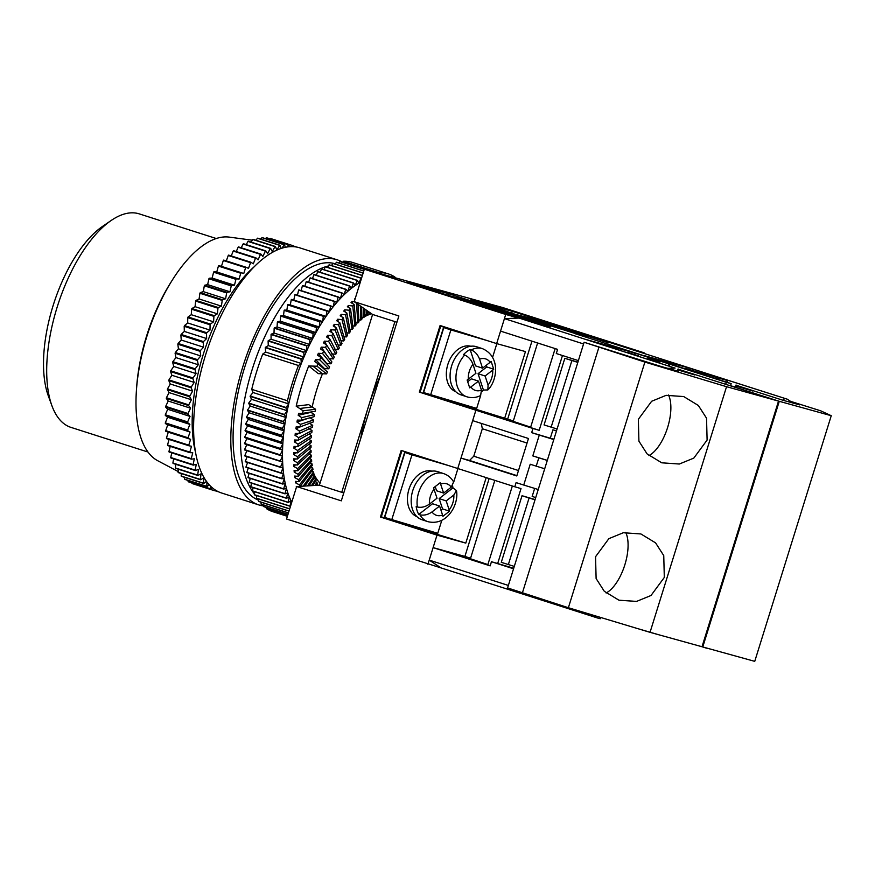 <?xml version="1.0" encoding="UTF-8"?>
<svg xmlns="http://www.w3.org/2000/svg" width="875" height="875" viewBox="0 0 875 875"><rect width="100%" height="100%" fill="white"/><g stroke="black" fill="none" stroke-linecap="round" stroke-linejoin="round"><path stroke-width="1.31" d="M725.67 384.377L726.316 382.298L731.183 383.644L730.527 385.744L731.183 383.644L574.908 333.627L731.183 383.644L644.514 355.698L692.748 369.064L787.27 399.186L793.166 403.08M588.055 336.798L528.467 318.205L587.945 337.148M608.617 342.497L549.03 323.903L608.508 342.847M505.969 311.806L552.847 324.319L787.27 399.186M506.1 311.369L580.519 335.191L494.889 308.262L448.142 295.323L675.084 368.102L586.545 339.642L634.791 353.008L726.316 382.298M783.628 400.444L784.273 398.355M735.394 387.067L736.039 384.989M658.284 634.627L636.672 628.316M706.519 647.992L710.052 648.977M678.005 369.152L778.52 401.1L702.013 646.745L706.475 648.167M692.355 370.333L692.748 369.064M717.084 377.65L706.234 374.172L726.436 380.242L717.084 377.65L718.2 379.28M706.038 374.795L706.234 374.172M727.902 382.386L726.436 380.242M696.522 371.952L685.672 368.473L705.863 374.544L696.861 372.455M706.562 375.561L705.863 374.544M735.405 387.045L730.898 385.853M735.973 385.219L782.884 400.236L799.706 404.895L792.334 402.533M778.52 401.1L726.545 386.695L650.038 632.341L754.742 661.358L831.25 415.712L779.275 401.308L702.767 646.953M730.898 385.831L779.275 401.308M790.497 401.319L820.641 410.791L831.25 415.712M735.875 385.514L752.522 390.972L735.744 385.941M595.547 556.719L608.858 538.661L623.339 532.733L640.905 533.958L655.583 542.872L663.753 555.614L664.311 577.445L651.011 595.492L636.519 601.42L618.953 600.206L604.286 591.281L596.116 578.55L595.547 556.719M606.112 592.987A34.891 15.509 107.7 0 0 624.848 564.812A34.891 15.509 107.7 0 0 625.702 532.405M638.345 419.322L651.645 401.264L666.137 395.336L683.703 396.561L698.37 405.486L706.541 418.217L707.109 440.048L693.809 458.106L679.317 464.023L661.752 462.809L647.073 453.884L638.914 441.153L638.345 419.322M648.9 455.591A34.891 15.509 107.7 0 0 667.636 427.416A34.891 15.509 107.7 0 0 668.489 395.008M678.081 368.933L677.425 371.011L678.18 371.219L661.347 366.559L584.095 342.267L507.587 587.923L568.378 607.731L650.038 632.341M584.095 342.267L644.886 362.086L726.545 386.695M644.886 362.086L568.378 607.731M598.981 347.036L522.462 592.681M677.917 369.447L694.564 374.905L677.775 369.884M535.73 497.569L532.164 496.42L534.658 488.403M547.291 460.425L538.814 457.833L536.222 466.156L530.217 464.231L523.731 485.045L516.097 482.606L514.795 486.773L521.019 488.6L497.678 563.544L491.455 561.717L513.548 568.783M513.712 568.258L497.678 563.544M514.281 566.398L501.277 562.33L522.025 495.709L535.106 499.559M577.894 362.163L564.823 358.312L544.064 424.933L557.08 429.002M577.828 362.392L564.823 358.312M571.867 360.631L551.119 427.252M578.386 360.609L556.292 353.533L557.594 349.377L500.544 331.111L504.438 318.62L518.82 318.084M504.438 318.62L583.57 343.952M667.898 368.364L675.084 368.102M550.659 326.43L491.072 307.847L550.55 326.78M481.72 305.255L536.977 323.072L481.72 305.255M508.353 585.43L429.22 560.109L441.011 567.897L597.275 617.914L593.206 615.212M597.275 617.914L600.272 618.734L600.666 617.466M638.553 355.884L627.703 352.417L638.903 356.387M648.605 359.494L647.905 358.477M429.22 560.109L433.114 547.619L490.164 565.873L491.455 561.717M489.147 478.559L464.898 556.423L433.114 547.619M514.795 486.773L457.745 468.508L460.994 458.106L469.536 460.469L473.769 456.214L482.322 428.739L481.283 423.391M460.994 458.106L516.797 475.967L528.467 438.495L472.664 420.634L475.902 410.222L532.952 428.477L531.661 432.644L539.284 435.083L532.809 455.908L547.312 460.359M513.363 420.842L475.902 410.222L419.344 392.12L440.092 325.511L496.65 343.602L505.728 314.464L522.178 319.025L406.842 282.111L448.35 293.606L485.559 305.517L507.992 311.73L470.783 299.83L512.291 311.325L643.923 353.314M507.686 419.027L531.945 341.163M470.564 558.239L464.898 556.423M494.823 480.375L470.411 558.753L487.867 564.572M512.345 485.986L487.747 564.944L490.208 565.731M659.127 361.583L648.277 358.116L659.127 361.583L660.242 363.223M669.944 366.33L668.467 364.175M648.08 358.739L648.277 358.116M634.397 354.266L634.791 353.008M556.5 430.861L552.913 429.811L556.478 430.948M562.472 355.513L539.175 430.314L532.952 428.477M553.886 439.272L531.661 432.644M550.32 438.134L552.913 429.811M539.175 430.314L530.545 427.547L555.144 348.589M538.814 457.833L532.809 455.908M516.906 475.628L469.536 460.469M518.492 470.531L473.769 456.214M527.056 443.045L482.322 428.739M530.666 427.175L513.209 421.356L537.611 342.978M553.798 439.545L539.284 435.083M538.234 489.508L523.731 485.045M536.222 466.156L544.698 468.759M508.331 564.648L529.08 498.028L522.025 495.709M529.08 498.028L535.03 499.789M147.973 452.036L70.984 427.394A112.088 49.831 -72.3 0 1 51.931 405.781A112.088 49.831 -72.3 0 1 57.695 305.452A112.088 49.831 -72.3 0 1 111.256 220.434A112.088 49.831 -72.3 0 1 138.48 213.642A112.088 49.831 -72.3 0 1 139.311 213.894L216.3 238.536M470.827 346.248A23.986 16.909 108.2 0 0 447.836 364.47A23.986 16.909 108.2 0 0 455.853 391.781M486.238 365.312L486.763 366.931L478.056 373.691L483.427 390.042A25.298 17.828 -71.8 0 1 481.841 391.628M479.577 359.155L482.541 368.178L490.153 362.272A16.57 11.681 108.2 0 0 479.577 359.155C477.827 354.648 475.059 351.564 471.286 349.902A25.298 17.828 -71.8 0 1 482.541 348.698L476.667 346.763A25.298 17.828 108.2 0 0 461.989 350.164A25.298 17.828 108.2 0 0 450.089 375.112A25.298 17.828 108.2 0 0 460.863 394.822L466.747 396.758A25.298 17.828 -71.8 0 1 455.984 379.345A25.298 17.828 -71.8 0 1 464.68 355.031C468.453 356.683 471.209 359.767 472.97 364.284L475.934 373.308L467.13 380.034L469.7 387.866L478.505 381.139L481.469 390.163L480.605 395.544C476.033 397.797 471.417 398.202 466.747 396.758M464.68 355.031L463.509 354.648A25.298 17.828 -71.8 0 1 466.692 351.706A25.298 17.828 -71.8 0 1 470.116 349.519L475.486 365.859L482.541 368.178M471.286 349.902L470.116 349.519M483.427 390.042L487.856 389.933L488.075 385.033A16.57 11.681 108.2 0 0 492.734 370.092L493.73 369.217L491.159 361.397L490.153 362.272M416.959 516.677A23.986 16.909 -71.8 0 1 408.931 489.377A23.986 16.909 -71.8 0 1 431.922 471.155M419.923 514.817A25.298 17.828 108.2 0 0 427.842 521.664L421.969 519.728A25.298 17.828 -71.8 0 1 412.442 509.217A25.298 17.828 -71.8 0 1 417.08 481.578A25.298 17.828 -71.8 0 1 437.762 471.669L443.636 473.605A25.298 17.828 108.2 0 0 424.32 481.655A25.298 17.828 108.2 0 0 417.353 506.986L416.172 506.603A25.298 17.828 108.2 0 0 417.145 510.759A25.298 17.828 108.2 0 0 418.753 514.434L432.545 503.727L439.6 506.045L442.564 515.069A16.57 11.681 -71.8 0 1 431.977 511.952C427.962 514.741 423.948 515.692 419.923 514.817L418.753 514.434M287.667 515.375L266.328 508.55A130.834 58.166 107.7 0 0 272.88 511.7L287.372 516.337M335.497 263.856A124.294 55.256 107.7 0 0 334.841 263.67A124.294 55.256 107.7 0 0 245.372 365.116A124.294 55.256 107.7 0 0 258.759 500.27M263.648 505.925A128.658 57.203 -72.3 0 1 259.623 505.148A128.658 57.203 -72.3 0 1 258.661 504.864L221.462 492.953A128.658 57.203 -72.3 0 1 205.855 354.058A128.658 57.203 -72.3 0 1 298.933 247.592A128.658 57.203 -72.3 0 1 299.895 247.887L337.094 259.788A128.658 57.203 -72.3 0 1 342.683 262.347M258.661 504.864A128.658 57.203 -72.3 0 1 243.064 365.969A128.658 57.203 -72.3 0 1 336.131 259.503A128.658 57.203 -72.3 0 1 337.094 259.788M171.905 280.733L170.362 283.194A112.088 49.831 107.7 0 0 136.511 389.003L136.325 391.891A117.753 52.347 -72.3 0 1 171.905 280.733A117.753 52.347 -72.3 0 1 229.25 237.114L252.317 240.198M178.183 471.548L157.697 460.709A117.753 52.347 -72.3 0 1 136.325 391.891M469.842 406.405L423.161 392.875L443.658 327.097L461.125 332.238M478.723 337.87L443.822 327.6L423.587 392.547L476.667 408.406L480.681 395.5M440.836 325.741L457.198 330.98M423.161 392.875L504.7 418.195L525.448 351.586L496.65 343.602M422.22 457.144L404.753 452.003L384.267 517.781L430.938 531.3M441.777 520.417L437.762 533.312L384.683 517.453L404.917 452.506L439.819 462.777M401.931 450.647L381.194 517.234L465.795 543.102L486.194 477.619M418.294 455.886L404.753 452.003M420.098 392.328L419.344 392.12M420.23 391.912L440.716 326.134L443.658 327.097M504.7 418.195L475.902 410.222L457.745 468.508L401.198 450.406L380.45 517.027L436.997 535.128L465.795 543.102M381.194 517.234L380.45 517.027M195.377 451.708A119.941 53.32 -72.3 0 1 254.713 266.317M293.169 245.919L296.789 247.078A128.658 57.203 -72.3 0 1 296.855 247.111M291.966 246.652L292.808 245.645A128.658 57.203 -72.3 0 1 293.147 245.733L293.245 246.684M286.989 247.045L288.619 244.88A128.658 57.203 -72.3 0 1 288.98 244.912L289.264 246.761M281.881 248.248L284.255 244.792A128.658 57.203 -72.3 0 1 284.616 244.77L285.206 247.373M206.434 481.414L203.766 483.481A128.658 57.203 -72.3 0 1 203.492 483.197L203.842 477.717L200.67 479.784A128.658 57.203 -72.3 0 1 200.43 479.445L201.009 473.823L197.881 475.475A128.658 57.203 -72.3 0 1 197.662 475.092L198.472 469.361L195.398 470.575A128.658 57.203 -72.3 0 1 195.212 470.148L196.241 464.341L193.244 465.128A128.658 57.203 -72.3 0 1 193.08 464.658L194.338 458.795L191.417 459.156A128.658 57.203 -72.3 0 1 191.286 458.642L192.752 452.758L189.941 452.681A128.658 57.203 -72.3 0 1 189.842 452.123L191.505 446.261L188.825 445.747A128.658 57.203 -72.3 0 1 188.748 445.156L190.608 439.338L188.059 438.397A128.658 57.203 -72.3 0 1 188.016 437.773L190.061 432.031L187.666 430.664A128.658 57.203 -72.3 0 1 187.644 430.008L189.875 424.375L187.633 422.592A128.658 57.203 -72.3 0 1 187.644 421.903L190.028 416.413L187.961 414.214A128.658 57.203 -72.3 0 1 188.005 413.514L190.542 408.188L188.661 405.595A128.658 57.203 -72.3 0 1 188.738 404.873L191.417 399.744L189.722 396.78A128.658 57.203 -72.3 0 1 189.82 396.036L192.62 391.136L191.133 387.8A128.658 57.203 -72.3 0 1 191.264 387.056L194.173 382.408L192.894 378.722A128.658 57.203 -72.3 0 1 193.058 377.967L196.055 373.592L194.994 369.578A128.658 57.203 -72.3 0 1 195.191 368.823L198.253 364.755L197.422 360.434A128.658 57.203 -72.3 0 1 197.641 359.68L200.758 355.939L200.156 351.334A128.658 57.203 -72.3 0 1 200.397 350.591L203.569 347.2L203.197 342.333A128.658 57.203 -72.3 0 1 203.459 341.589L206.642 338.559L206.522 333.473A128.658 57.203 -72.3 0 1 206.806 332.741L209.989 330.094L210.098 324.8A128.658 57.203 -72.3 0 1 210.405 324.089L213.588 321.836L213.927 316.367A128.658 57.203 -72.3 0 1 214.255 315.678L217.394 313.841L217.973 308.219A128.658 57.203 -72.3 0 1 218.312 307.562L221.419 306.13L222.217 300.398A128.658 57.203 -72.3 0 1 222.578 299.775L225.619 298.769L226.647 292.95A128.658 57.203 -72.3 0 1 227.019 292.359L229.972 291.791L231.23 285.917A128.658 57.203 -72.3 0 1 231.612 285.359L234.467 285.217L235.933 279.344A128.658 57.203 -72.3 0 1 236.327 278.819L239.072 279.114L240.745 273.241A128.658 57.203 -72.3 0 1 241.15 272.759L243.764 273.492L245.634 267.673A128.658 57.203 -72.3 0 1 246.039 267.236L248.511 268.395L250.567 262.642A128.658 57.203 -72.3 0 1 250.972 262.259L253.302 263.834L255.522 258.202A128.658 57.203 -72.3 0 1 255.938 257.863L258.092 259.853L260.477 254.352A128.658 57.203 -72.3 0 1 260.892 254.067L262.861 256.462L265.409 251.136A128.658 57.203 -72.3 0 1 265.814 250.895L267.597 253.684L270.266 248.555A128.658 57.203 -72.3 0 1 270.67 248.369L272.256 251.541L275.045 246.63A128.658 57.203 -72.3 0 1 275.439 246.498L276.817 250.02L279.716 245.372A128.658 57.203 -72.3 0 1 280.098 245.295L281.061 248.522M209.136 484.761L207.123 486.555A128.658 57.203 -72.3 0 1 206.839 486.325L206.927 482.081M212.078 487.637L210.755 488.983A128.658 57.203 -72.3 0 1 210.448 488.808L210.372 486.062M215.261 490.011L214.616 490.744A128.658 57.203 -72.3 0 1 214.287 490.623L214.189 489.289M293.147 245.733L270.823 238.591A128.658 57.203 -72.3 0 0 270.484 238.503L270.156 238.897M292.808 245.645L270.484 238.503M288.98 244.912L266.656 237.77A128.658 57.203 -72.3 0 0 266.295 237.738L265.584 238.678M288.619 244.88L266.295 237.738M284.616 244.77L262.292 237.628A128.658 57.203 -72.3 0 0 261.931 237.639L260.892 239.159M284.255 244.792L261.931 237.639M280.098 245.295L257.775 238.153A128.658 57.203 -72.3 0 0 257.392 238.23L256.091 240.308M279.716 245.372L257.392 238.23M275.439 246.498L253.116 239.356A128.658 57.203 -72.3 0 0 252.722 239.488L251.213 242.145M275.045 246.63L252.722 239.488M270.67 248.369L248.347 241.227A128.658 57.203 -72.3 0 0 247.942 241.412L246.258 244.639M270.266 248.555L247.942 241.412M265.814 250.895L243.48 243.753A128.658 57.203 -72.3 0 0 243.075 243.994L241.27 247.789M265.409 251.136L243.075 243.994M260.892 254.067L238.569 246.925A128.658 57.203 -72.3 0 0 238.153 247.209L236.261 251.562M260.477 254.352L238.153 247.209M255.938 257.863L233.614 250.709A128.658 57.203 -72.3 0 0 233.198 251.059L231.273 255.948M255.522 258.202L233.198 251.059M250.972 262.259L228.648 255.106A128.658 57.203 -72.3 0 0 228.244 255.5L226.308 260.914M250.567 262.642L228.244 255.5M246.039 267.236L223.716 260.083A128.658 57.203 -72.3 0 0 223.311 260.52L221.441 266.35L218.816 265.617L241.15 272.759M245.634 267.673L223.311 260.52M240.745 273.241L218.422 266.098A128.658 57.203 -72.3 0 1 218.816 265.617M218.422 266.098L216.748 271.972L214.003 271.677L236.327 278.819M235.933 279.344L213.609 272.191A128.658 57.203 -72.3 0 1 214.003 271.677M213.609 272.191L212.144 278.075L209.289 278.217L231.612 285.359M231.23 285.917L208.906 278.775A128.658 57.203 -72.3 0 1 209.289 278.217M208.906 278.775L207.648 284.637L204.695 285.217L227.019 292.359M226.647 292.95L204.323 285.808A128.658 57.203 -72.3 0 1 204.695 285.217M204.323 285.808L203.295 291.627L200.255 292.622L222.578 299.775M222.217 300.398L199.894 293.256A128.658 57.203 -72.3 0 1 200.255 292.622M199.894 293.256L199.095 298.988L195.989 300.42L218.312 307.562M217.973 308.219L195.65 301.077A128.658 57.203 -72.3 0 1 195.989 300.42M195.65 301.077L195.07 306.688L191.92 308.536L214.255 315.678M213.927 316.367L191.603 309.225A128.658 57.203 -72.3 0 1 191.92 308.536M191.603 309.225L191.264 314.694L188.081 316.947L210.405 324.089M210.098 324.8L187.775 317.658A128.658 57.203 -72.3 0 1 188.081 316.947M187.775 317.658L187.666 322.952L184.483 325.598L206.806 332.741M206.522 333.473L184.188 326.32A128.658 57.203 -72.3 0 1 184.483 325.598M184.188 326.32L184.319 331.417L181.136 334.447L203.459 341.589M203.197 342.333L180.873 335.191A128.658 57.203 -72.3 0 1 181.136 334.447M180.873 335.191L181.245 340.047L178.073 343.448L200.397 350.591M200.156 351.334L177.833 344.192A128.658 57.203 -72.3 0 1 178.073 343.448M177.833 344.192L178.434 348.797L175.317 352.537L197.641 359.68M197.422 360.434L175.098 353.292A128.658 57.203 -72.3 0 1 175.317 352.537M175.098 353.292L175.93 357.612L172.856 361.681L195.191 368.823M194.994 369.578L172.67 362.436A128.658 57.203 -72.3 0 1 172.856 361.681M172.67 362.436L173.731 366.45L170.734 370.814L193.058 377.967M192.894 378.722L170.57 371.569A128.658 57.203 -72.3 0 1 170.734 370.814M170.57 371.569L171.85 375.266L168.941 379.903L191.264 387.056M191.133 387.8L168.809 380.658A128.658 57.203 -72.3 0 1 168.941 379.903M168.809 380.658L170.297 383.994L167.497 388.894L189.82 396.036M189.722 396.78L167.398 389.627A128.658 57.203 -72.3 0 1 167.497 388.894M167.398 389.627L169.083 392.602L166.414 397.731L188.738 404.873M188.661 405.595L166.338 398.453A128.658 57.203 -72.3 0 1 166.414 397.731M166.338 398.453L168.219 401.045L165.681 406.372L188.005 413.514M187.961 414.214L165.637 407.072A128.658 57.203 -72.3 0 1 165.681 406.372M165.637 407.072L167.705 409.27L165.32 414.761L187.644 421.903M187.633 422.592L165.309 415.439A128.658 57.203 -72.3 0 1 165.32 414.761M165.309 415.439L167.552 417.222L165.32 422.866L187.644 430.008M187.666 430.664L165.331 423.522A128.658 57.203 -72.3 0 1 165.32 422.866M165.331 423.522L167.738 424.878L165.692 430.631L188.016 437.773M188.059 438.397L165.736 431.255A128.658 57.203 -72.3 0 1 165.692 430.631M165.736 431.255L168.284 432.195L166.425 438.014L188.748 445.156M188.825 445.747L166.502 438.605A128.658 57.203 -72.3 0 1 166.425 438.014M189.842 452.123L167.519 444.981A128.658 57.203 -72.3 0 0 167.617 445.539L189.941 452.681M169.094 439.436L167.519 444.981M191.286 458.642L168.962 451.489A128.658 57.203 -72.3 0 0 169.094 452.014L191.417 459.156M170.242 446.37L168.962 451.489M193.08 464.658L170.756 457.516A128.658 57.203 -72.3 0 0 170.92 457.986L193.244 465.128M171.752 452.856L170.756 457.516M195.212 470.148L172.889 463.006A128.658 57.203 -72.3 0 0 173.075 463.433L195.398 470.575M173.622 458.85L172.889 463.006M197.662 475.092L175.339 467.939A128.658 57.203 -72.3 0 0 175.558 468.322L197.881 475.475M175.853 464.319L175.339 467.939M200.43 479.445L178.106 472.303A128.658 57.203 -72.3 0 0 178.347 472.631L200.67 479.784M178.423 469.241L178.106 472.303M203.492 483.197L181.169 476.055A128.658 57.203 -72.3 0 0 181.442 476.339L203.766 483.481M181.322 473.583L181.169 476.055M206.839 486.325L184.516 479.172A128.658 57.203 -72.3 0 0 184.8 479.402L207.123 486.555M184.548 477.334L184.516 479.172M210.448 488.808L188.125 481.655A128.658 57.203 -72.3 0 0 188.431 481.83L210.755 488.983M188.092 480.462L188.125 481.655M214.287 490.623L191.964 483.481A128.658 57.203 -72.3 0 0 192.292 483.602L214.616 490.744M218.356 491.783L214.725 490.623M190.608 439.338L168.284 432.195M190.061 432.031L167.738 424.878M189.875 424.375L167.552 417.222M190.028 416.413L167.705 409.27M190.542 408.188L168.219 401.045M191.417 399.744L169.083 392.602M192.62 391.136L170.297 383.994M194.173 382.408L171.85 375.266M196.055 373.592L173.731 366.45M198.253 364.755L175.93 357.612M200.758 355.939L178.434 348.797M203.569 347.2L181.245 340.047M206.642 338.559L184.319 331.417M209.989 330.094L187.666 322.952M213.588 321.836L191.264 314.694M217.394 313.841L195.07 306.688M221.419 306.13L199.095 298.988M225.619 298.769L203.295 291.627M229.972 291.791L207.648 284.637M234.467 285.217L212.144 278.075M239.072 279.114L216.748 271.972M243.764 273.492L221.441 266.35M256.67 496.366A124.294 55.256 -72.3 0 1 255.577 495.217M254.439 493.916A124.294 55.256 -72.3 0 1 252.066 369.863A124.294 55.256 -72.3 0 1 325.238 266.864M325.642 266.733A124.294 55.256 -72.3 0 1 328.53 265.945M331.177 265.442A124.294 55.256 -72.3 0 1 331.734 265.377M318.183 485.242L316.739 484.608M315.295 481.589L316.87 482.311A100.308 44.592 107.7 0 0 317.395 483.47L316.312 485.352M313.983 478.308L315.602 479.084A100.308 44.592 107.7 0 0 316.061 480.331L312.845 485.57M312.823 474.797L314.475 475.617A100.308 44.592 107.7 0 0 314.88 476.952L309.061 485.8M311.806 471.056L313.502 471.92A100.308 44.592 107.7 0 0 313.852 473.342L304.872 486.052M310.931 467.086L312.692 468.005A100.308 44.592 107.7 0 0 312.977 469.503L300.18 486.336M310.242 462.886A91.591 40.72 107.7 0 0 310.253 462.93L312.036 463.892A100.308 44.592 107.7 0 0 312.266 465.467L298.933 481.688L295.345 481.359A126.481 56.23 -72.3 0 0 295.597 482.858L299.469 484.892A126.481 56.23 107.7 0 0 299.753 486.358M309.652 458.533L311.544 459.583A100.308 44.592 107.7 0 0 311.708 461.234L298.233 476.35L294.623 476.055A126.481 56.23 -72.3 0 0 294.809 477.63L298.648 479.697A126.481 56.23 107.7 0 0 298.933 481.688M309.236 453.972L311.216 455.098A100.308 44.592 107.7 0 0 311.325 456.816L297.741 470.783L294.087 470.52A126.481 56.23 -72.3 0 0 294.23 472.161L298.025 474.272A126.481 56.23 107.7 0 0 298.233 476.35M308.963 449.236L311.052 450.461A100.308 44.592 107.7 0 0 311.095 452.233L297.456 464.997L293.77 464.778A126.481 56.23 -72.3 0 0 293.847 466.473L297.609 468.617A126.481 56.23 107.7 0 0 297.741 470.783M308.831 444.347L311.052 445.659A100.308 44.592 107.7 0 0 311.03 447.486L297.38 459.025L293.661 458.828A126.481 56.23 -72.3 0 0 293.672 460.589L297.402 462.766A126.481 56.23 107.7 0 0 297.456 464.997M308.842 439.294L311.216 440.737A100.308 44.592 107.7 0 0 311.139 442.608L297.511 452.867L293.748 452.703A126.481 56.23 -72.3 0 0 293.705 454.519L297.402 456.717A126.481 56.23 107.7 0 0 297.38 459.025M308.995 434.109L311.544 435.684A100.308 44.592 107.7 0 0 311.402 437.609L297.85 446.556L294.055 446.414A126.481 56.23 -72.3 0 0 293.945 448.273L297.609 450.505A126.481 56.23 107.7 0 0 297.511 452.867M308.438 428.269L312.036 430.544A100.308 44.592 107.7 0 0 311.828 432.502L298.386 440.114L294.558 439.994A126.481 56.23 -72.3 0 0 294.394 441.886L298.025 444.139A126.481 56.23 107.7 0 0 297.85 446.556M309.127 423.019L312.692 425.305A100.308 44.592 107.7 0 0 312.419 427.295L299.13 433.552L295.28 433.453A126.481 56.23 -72.3 0 0 295.05 435.378L298.648 437.653A126.481 56.23 107.7 0 0 298.386 440.114M309.969 417.703L313.502 420A100.308 44.592 107.7 0 0 313.173 422.012L300.081 426.902L296.188 426.814A126.481 56.23 -72.3 0 0 295.903 428.761L299.469 431.058A126.481 56.23 107.7 0 0 299.13 433.552M311.041 411.983A100.308 44.592 -72.3 0 0 310.975 412.344L314.475 414.652A100.308 44.592 107.7 0 0 314.081 416.675L301.23 420.175L297.303 420.098A126.481 56.23 -72.3 0 0 296.964 422.067L300.497 424.364A126.481 56.23 107.7 0 0 300.081 426.902M326.616 373.887L317.023 366.22A126.481 56.23 107.7 0 1 318.03 363.77L327.403 371.952A100.308 44.592 107.7 0 0 326.616 373.887L318.314 373.658L308.722 365.98A126.481 56.23 107.7 0 0 296.198 406.186L308.667 404.633L315.591 409.259A100.308 44.592 107.7 0 0 315.153 411.294L302.575 413.394L298.616 413.317A126.481 56.23 -72.3 0 0 298.211 415.308L301.711 417.616A126.481 56.23 107.7 0 0 301.23 420.175M316.87 482.311L315.033 485.428M315.602 479.084L311.456 485.647M314.475 475.617L307.53 485.887M313.502 471.92L303.166 486.15M312.692 468.005L299.469 484.892M312.036 463.892L298.648 479.697M311.544 459.583L298.025 474.272M311.216 455.098L297.609 468.617M311.052 450.461L297.402 462.766M311.052 445.659L297.402 456.717M311.216 440.737L297.609 450.505M311.544 435.684L298.025 444.139M312.036 430.544L298.648 437.653M312.692 425.305L299.469 431.058M313.502 420L300.497 424.364M314.475 414.652L301.711 417.616M315.591 409.259L303.133 410.812A126.481 56.23 107.7 0 0 302.575 413.394M319.725 359.778A126.481 56.23 107.7 0 1 320.786 357.383L329.602 366.877A100.308 44.592 107.7 0 0 328.759 368.78L319.725 359.778L315.558 359.636A126.481 56.23 -72.3 0 0 314.748 361.517L318.03 363.77M322.569 353.478A126.481 56.23 107.7 0 1 323.684 351.138L331.887 361.922A100.308 44.592 107.7 0 0 331.012 363.781L322.569 353.478L318.38 353.314A126.481 56.23 -72.3 0 0 317.537 355.152L320.786 357.383M325.544 347.331A126.481 56.23 107.7 0 1 326.703 345.056L334.283 357.098A100.308 44.592 107.7 0 0 333.375 358.903L325.544 347.331L321.322 347.145A126.481 56.23 -72.3 0 0 320.447 348.928L323.684 351.138M328.639 341.359A126.481 56.23 107.7 0 1 329.831 339.15L336.777 352.428A100.308 44.592 107.7 0 0 335.825 354.167L328.639 341.359L324.395 341.141A126.481 56.23 -72.3 0 0 323.488 342.88L326.703 345.056M331.833 335.584A126.481 56.23 107.7 0 1 333.069 333.462L339.336 347.9A100.308 44.592 107.7 0 0 338.363 349.595L331.833 335.584L327.578 335.333A126.481 56.23 -72.3 0 0 326.637 337.006L329.831 339.15M335.136 330.028A126.481 56.23 107.7 0 1 336.405 327.983L341.983 343.558A100.308 44.592 107.7 0 0 340.977 345.177L335.136 330.028L330.87 329.733A126.481 56.23 -72.3 0 0 329.897 331.352L333.069 333.462M338.527 324.691A126.481 56.23 107.7 0 1 339.828 322.744L344.695 339.402A100.308 44.592 107.7 0 0 343.667 340.955L338.527 324.691L334.239 324.363A126.481 56.23 -72.3 0 0 333.244 325.916L336.405 327.983M341.994 319.605A126.481 56.23 107.7 0 1 343.317 317.756L347.463 335.453A100.308 44.592 107.7 0 0 346.413 336.919L341.994 319.605L337.695 319.233A126.481 56.23 -72.3 0 0 336.678 320.709L339.828 322.744M345.527 314.781A126.481 56.23 107.7 0 1 346.872 313.031L350.284 331.712A100.308 44.592 107.7 0 0 349.212 333.091L345.527 314.781L341.217 314.366A126.481 56.23 -72.3 0 0 340.178 315.766L343.317 317.756M349.114 310.242A126.481 56.23 107.7 0 1 350.481 308.602L353.15 328.191A100.308 44.592 107.7 0 0 352.067 329.492L349.114 310.242L344.805 309.783A126.481 56.23 -72.3 0 0 343.744 311.095L346.872 313.031M352.756 305.998A126.481 56.23 107.7 0 1 354.134 304.467L356.048 324.909A100.308 44.592 107.7 0 0 354.944 326.123L352.756 305.998L348.425 305.484A126.481 56.23 -72.3 0 0 347.364 306.709L350.481 308.602M358.006 304.325L358.958 321.88A100.308 44.592 107.7 0 0 357.853 322.995L356.508 303.275M361.681 306.873L361.889 319.102A100.308 44.592 107.7 0 0 360.784 320.119L360.347 305.944M364.952 309.148L364.831 316.586A100.308 44.592 107.7 0 0 363.716 317.505L363.759 308.317M367.916 311.216L367.762 314.344A100.308 44.592 107.7 0 0 366.658 315.164L366.833 310.45M370.114 312.747A100.308 44.592 107.7 0 0 369.578 313.097L369.622 312.397M288.006 514.314L263.605 506.505A130.834 58.166 107.7 0 0 263.736 506.614L287.984 514.38M288.455 512.87L261.023 504.087A130.834 58.166 107.7 0 0 261.144 504.219L288.433 512.947M289.023 511.033L258.606 501.298A130.834 58.166 107.7 0 0 258.727 501.452L288.991 511.131M289.712 508.834L256.364 498.159A130.834 58.166 107.7 0 0 256.473 498.323L289.68 508.944M290.019 506.089L254.297 494.659A130.834 58.166 107.7 0 0 254.395 494.845L290.106 506.275A130.834 58.166 107.7 0 1 290.019 506.089L291.08 500.784A126.481 56.23 107.7 0 0 291.78 502.173M288.127 502.261L252.416 490.831A130.834 58.166 107.7 0 0 252.503 491.028L288.214 502.458A130.834 58.166 107.7 0 1 288.127 502.261L289.341 496.923A126.481 56.23 107.7 0 0 291.08 500.784L288.214 502.458M286.431 498.105L250.72 486.664A130.834 58.166 107.7 0 0 250.797 486.883L286.519 498.312A130.834 58.166 107.7 0 1 286.431 498.105L287.788 492.767A126.481 56.23 107.7 0 0 289.341 496.923L286.519 498.312M284.944 493.631L249.222 482.191A130.834 58.166 107.7 0 0 249.287 482.42L285.009 493.85A130.834 58.166 107.7 0 1 284.944 493.631L286.431 488.294A126.481 56.23 107.7 0 0 287.788 492.767L285.009 493.85M283.642 488.852L247.92 477.422A130.834 58.166 107.7 0 0 247.986 477.663L283.697 489.092A130.834 58.166 107.7 0 1 283.642 488.852L285.272 483.558A126.481 56.23 107.7 0 0 286.431 488.294L283.697 489.092M282.548 483.798L246.827 472.369A130.834 58.166 107.7 0 0 246.881 472.62L282.592 484.05A130.834 58.166 107.7 0 1 282.548 483.798L284.309 478.537A126.481 56.23 107.7 0 0 285.272 483.558L282.592 484.05M281.662 478.472L245.941 467.042A130.834 58.166 107.7 0 0 245.984 467.305L281.695 478.745A130.834 58.166 107.7 0 1 281.662 478.472L283.555 473.277A126.481 56.23 107.7 0 0 284.309 478.537L281.695 478.745M280.984 472.894L245.263 461.464A130.834 58.166 107.7 0 0 245.295 461.748L281.006 473.178A130.834 58.166 107.7 0 1 280.984 472.894L282.997 467.775A126.481 56.23 107.7 0 0 283.555 473.277L281.006 473.178M280.514 467.086L244.803 455.656A130.834 58.166 107.7 0 0 244.814 455.941L280.536 467.381A130.834 58.166 107.7 0 1 280.514 467.086L282.647 462.055A126.481 56.23 107.7 0 0 282.997 467.775L280.536 467.381M280.273 461.059L244.552 449.63A130.834 58.166 107.7 0 0 244.552 449.925L280.273 461.355A130.834 58.166 107.7 0 1 280.273 461.059L282.505 456.138A126.481 56.23 107.7 0 0 282.647 462.055L280.273 461.355M280.23 454.836L244.519 443.406A130.834 58.166 107.7 0 0 244.508 443.713L280.23 455.142A130.834 58.166 107.7 0 1 280.23 454.836L282.559 450.034A126.481 56.23 107.7 0 0 282.505 456.138L280.23 455.142M280.416 448.438L244.694 437.008A130.834 58.166 107.7 0 0 244.683 437.325L280.394 448.755A130.834 58.166 107.7 0 1 280.416 448.438L282.833 443.778A126.481 56.23 107.7 0 0 282.559 450.034L280.394 448.755M280.809 441.875L245.088 430.445A130.834 58.166 107.7 0 0 245.066 430.773L280.777 442.203A130.834 58.166 107.7 0 1 280.809 441.875L283.314 437.369A126.481 56.23 107.7 0 0 282.833 443.778L280.777 442.203M281.411 435.181L245.689 423.752A130.834 58.166 107.7 0 0 245.656 424.091L281.378 435.52A130.834 58.166 107.7 0 1 281.411 435.181L283.992 430.85A126.481 56.23 107.7 0 0 283.314 437.369L281.378 435.52M282.231 428.378L246.509 416.948A130.834 58.166 107.7 0 0 246.466 417.277L282.188 428.717A130.834 58.166 107.7 0 1 282.231 428.378L284.878 424.222A126.481 56.23 107.7 0 0 283.992 430.85L282.188 428.717M283.259 421.477L247.537 410.036A130.834 58.166 107.7 0 0 247.483 410.386L283.194 421.816A130.834 58.166 107.7 0 1 283.259 421.477L285.972 417.506A126.481 56.23 107.7 0 0 284.878 424.222L283.194 421.816M284.484 414.498L248.762 403.069A130.834 58.166 107.7 0 0 248.697 403.408L284.419 414.837A130.834 58.166 107.7 0 1 284.484 414.498L287.252 410.736A126.481 56.23 107.7 0 0 285.972 417.506L284.419 414.837M285.917 407.477L250.195 396.036A130.834 58.166 107.7 0 0 250.119 396.386L285.841 407.816A130.834 58.166 107.7 0 1 285.917 407.477L288.728 403.933A126.481 56.23 107.7 0 0 287.252 410.736L285.841 407.816M298.441 365.498L262.73 354.069A130.834 58.166 107.7 0 0 251.737 389.331L287.459 400.761A130.834 58.166 107.7 0 1 298.441 365.498L301.328 363.486A126.481 56.23 107.7 0 0 288.728 403.933L287.459 400.761M301.131 358.75L265.409 347.309A130.834 58.166 107.7 0 0 265.267 347.637L300.989 359.078A130.834 58.166 107.7 0 1 301.131 358.75L303.986 357.011A126.481 56.23 107.7 0 0 301.328 363.486L300.989 359.078M303.953 352.111L268.242 340.681A130.834 58.166 107.7 0 0 268.1 340.998L303.811 352.439A130.834 58.166 107.7 0 1 303.953 352.111L306.786 350.656A126.481 56.23 107.7 0 0 303.986 357.011L303.811 352.439M306.928 345.625L271.206 334.195A130.834 58.166 107.7 0 0 271.064 334.512L306.775 345.942A130.834 58.166 107.7 0 1 306.928 345.625L309.728 344.466A126.481 56.23 107.7 0 0 306.786 350.656L306.775 345.942M310.034 339.303L274.312 327.873A130.834 58.166 107.7 0 0 274.159 328.18L309.87 339.609A130.834 58.166 107.7 0 1 310.034 339.303L312.78 338.439A126.481 56.23 107.7 0 0 309.728 344.466L309.87 339.609M313.25 333.167L277.539 321.738A130.834 58.166 107.7 0 0 277.375 322.033L313.097 333.462A130.834 58.166 107.7 0 1 313.25 333.167L315.952 332.598A126.481 56.23 107.7 0 0 312.78 338.439L313.097 333.462M316.586 327.239L280.864 315.809A130.834 58.166 107.7 0 0 280.7 316.094L316.422 327.523A130.834 58.166 107.7 0 1 316.586 327.239L319.222 326.966A126.481 56.23 107.7 0 0 315.952 332.598L316.422 327.523M320.02 321.541L284.298 310.1A130.834 58.166 107.7 0 0 284.134 310.384L319.856 321.814A130.834 58.166 107.7 0 1 320.02 321.541L322.58 321.562A126.481 56.23 107.7 0 0 319.222 326.966L319.856 321.814M323.542 316.072L287.831 304.642A130.834 58.166 107.7 0 0 287.656 304.905L323.367 316.334A130.834 58.166 107.7 0 1 323.542 316.072L326.025 316.4A126.481 56.23 107.7 0 0 322.58 321.562L323.367 316.334M327.152 310.866L291.43 299.436A130.834 58.166 107.7 0 0 291.255 299.688L326.966 311.117A130.834 58.166 107.7 0 1 327.152 310.866L329.536 311.489A126.481 56.23 107.7 0 0 326.025 316.4L326.966 311.117M330.816 305.944L295.094 294.514A130.834 58.166 107.7 0 0 294.919 294.744L330.641 306.173A130.834 58.166 107.7 0 1 330.816 305.944L333.113 306.863A126.481 56.23 107.7 0 0 329.536 311.489L330.641 306.173M334.545 301.306L298.823 289.877A130.834 58.166 107.7 0 0 298.638 290.095L334.359 301.525A130.834 58.166 107.7 0 1 334.545 301.306L336.733 302.52A126.481 56.23 107.7 0 0 333.113 306.863L334.359 301.525M338.308 296.975L302.597 285.545A130.834 58.166 107.7 0 0 302.411 285.753L338.122 297.183A130.834 58.166 107.7 0 1 338.308 296.975L340.397 298.484A126.481 56.23 107.7 0 0 336.733 302.52L338.122 297.183M342.114 292.972L306.392 281.531A130.834 58.166 107.7 0 0 306.206 281.728L341.928 293.158A130.834 58.166 107.7 0 1 342.114 292.972L344.083 294.755A126.481 56.23 107.7 0 0 340.397 298.484L341.928 293.158M345.931 289.286L310.209 277.856A130.834 58.166 107.7 0 0 310.023 278.031L345.745 289.461A130.834 58.166 107.7 0 1 345.931 289.286L347.78 291.353A126.481 56.23 107.7 0 0 344.083 294.755L345.745 289.461M349.759 285.95L314.038 274.52A130.834 58.166 107.7 0 0 313.852 274.673L349.573 286.114A130.834 58.166 107.7 0 1 349.759 285.95L351.477 288.291A126.481 56.23 107.7 0 0 347.78 291.353L349.573 286.114M353.587 282.975L317.866 271.545A130.834 58.166 107.7 0 0 317.68 271.677L353.402 283.106A130.834 58.166 107.7 0 1 353.587 282.975L355.173 285.578A126.481 56.23 107.7 0 0 351.477 288.291L353.402 283.106M357.394 280.361L321.672 268.92A130.834 58.166 107.7 0 0 321.486 269.041L357.208 280.481A130.834 58.166 107.7 0 1 357.394 280.361L358.837 283.216A126.481 56.23 107.7 0 0 355.173 285.578L357.208 280.481M361.178 278.108L325.456 266.678A130.834 58.166 107.7 0 0 325.27 266.777L360.992 278.217A130.834 58.166 107.7 0 1 361.178 278.108L361.408 278.655M360.238 282.417A126.481 56.23 107.7 0 0 358.837 283.216L360.992 278.217M362.403 275.439L329.197 264.819A130.834 58.166 107.7 0 0 329.011 264.895L362.359 275.57M363.158 273.022L332.883 263.331A130.834 58.166 107.7 0 0 332.708 263.397L363.125 273.131M363.792 270.977L336.514 262.238A130.834 58.166 107.7 0 0 336.339 262.281L363.77 271.064M364.317 269.303L340.069 261.538A130.834 58.166 107.7 0 0 339.894 261.57L364.295 269.38M266.328 508.55L266.394 507.467M263.605 506.505L263.725 505.039M261.023 504.087L261.231 502.25M258.606 501.298L258.923 499.111M256.364 498.159L256.802 495.611M254.297 494.659L254.866 491.783M252.416 490.831L253.137 487.627M250.72 486.664L251.606 483.164M249.222 482.191L250.283 478.406M247.92 477.422L249.178 473.353M246.827 472.369L248.281 468.048M245.941 467.042L247.603 462.481M245.263 461.464L247.144 456.684M244.803 455.656L246.903 450.68M244.552 449.63L246.783 444.708L244.508 443.713M244.519 443.406L246.848 438.605L244.683 437.325M244.694 437.008L247.122 432.348L245.066 430.773M245.088 430.445L247.592 425.939L245.656 424.091M245.689 423.752L248.281 419.409L246.466 417.277M246.509 416.948L249.167 412.781L247.483 410.386M247.537 410.036L250.25 406.077L248.697 403.408M248.762 403.069L251.53 399.306L250.119 396.386M250.195 396.036L253.006 392.503L251.737 389.331M262.73 354.069L265.606 352.056L265.267 347.637M265.409 347.309L268.275 345.57L268.1 340.998M268.242 340.681L271.075 339.227L271.064 334.512M271.206 334.195L274.006 333.025L274.159 328.18M274.312 327.873L277.058 326.998L277.375 322.033M277.539 321.738L280.23 321.169L280.7 316.094M280.864 315.809L283.5 315.536L284.134 310.384M284.298 310.1L286.858 310.133L287.656 304.905M287.831 304.642L290.303 304.97L291.255 299.688M291.43 299.436L293.814 300.059L294.919 294.744M297.434 295.258L298.638 290.095M301.142 290.62L302.411 285.753M304.894 286.278L306.206 281.728M308.689 282.275L310.023 278.031M312.517 278.589L313.852 274.673M316.356 275.264L317.68 271.677M320.195 272.289L321.486 269.041M324.023 269.675L325.27 266.777M327.841 267.444L329.011 264.895M331.625 265.584L332.708 263.397M335.366 264.119L336.339 262.281M339.052 263.047L339.894 261.57M342.672 262.38L343.361 261.242L379.083 272.672A130.834 58.166 107.7 0 1 388.369 273.908A130.834 58.166 107.7 0 1 394.909 277.058L394.877 277.67M388.369 273.908L352.647 262.478A130.834 58.166 107.7 0 0 343.361 261.242M296.45 487.189A126.481 56.23 -72.3 0 1 296.286 486.413L297.248 486.511M303.133 410.812L296.198 406.186M308.722 365.98L317.023 366.22M354.134 304.467L351.017 302.63A126.481 56.23 -72.3 0 1 352.089 301.481L354.364 301.777M355.053 299.053L354.703 298.856A126.481 56.23 -72.3 0 1 355.294 298.277M293.814 300.059L329.536 311.489M290.303 304.97L326.025 316.4M286.858 310.133L322.58 321.562M283.5 315.536L319.222 326.966M280.23 321.169L315.952 332.598M277.058 326.998L312.78 338.439M274.006 333.025L309.728 344.466M271.075 339.227L306.786 350.656M268.275 345.57L303.986 357.011M265.606 352.056L301.328 363.486M253.006 392.503L288.728 403.933M251.53 399.306L287.252 410.736M250.25 406.077L285.972 417.506M249.167 412.781L284.878 424.222M248.281 419.409L283.992 430.85M247.592 425.939L283.314 437.369M247.122 432.348L282.833 443.778M246.848 438.605L282.559 450.034M246.783 444.708L282.505 456.138M324.319 369.25A100.308 44.592 -72.3 0 1 324.581 368.638L315.558 359.636M328.759 368.78L324.581 368.638M326.736 363.792A100.308 44.592 -72.3 0 1 326.812 363.617L318.38 353.314M331.012 363.781L326.812 363.617M333.375 358.903L329.153 358.717M335.825 354.167L331.581 353.948M338.363 349.595L334.108 349.344M340.977 345.177L338.067 344.98M343.667 340.955L340.977 340.747M346.413 336.919L343.908 336.7M349.212 333.091L346.861 332.872M352.067 329.492L349.836 329.252M354.944 326.123L352.833 325.872M357.853 322.995L355.841 322.733M360.784 320.119L358.848 319.845M363.716 317.505L361.856 317.22M366.658 315.164L364.853 314.858M369.578 313.097L367.839 312.78M371.591 313.764A91.591 40.72 107.7 0 0 364.766 316.641M363.355 317.45A91.591 40.72 107.7 0 0 361.878 318.369M359.592 319.944A91.591 40.72 107.7 0 0 358.881 320.469M324.658 368.648A91.591 40.72 107.7 0 0 324.373 369.294M322.481 373.767A91.591 40.72 107.7 0 0 312.167 406.973M311.227 466.736A91.591 40.72 107.7 0 0 311.402 467.327M312.375 470.302A91.591 40.72 107.7 0 0 312.867 471.592M313.698 473.561A91.591 40.72 107.7 0 0 320.053 483.153M352.22 303.33L352.089 301.481M348.644 307.486L348.425 305.484M345.133 311.959L344.805 309.783M341.698 316.728L341.217 314.366M338.352 321.781L337.695 319.233M335.114 327.141L334.239 324.363M332.041 332.773L330.87 329.733M329.153 338.691L327.578 335.333M326.528 344.936L324.395 341.141M326.769 355.195L321.322 347.145M310.975 412.344L298.211 415.308M308.536 418.184L296.964 422.067M300.869 426.606L295.903 428.761M298.506 433.541L295.05 435.378M297.281 440.081L294.394 441.886M296.406 446.512L293.945 448.273M295.827 452.791L293.705 454.519M295.509 458.927L293.672 460.589M295.455 464.877L293.847 466.473M295.641 470.63L294.23 472.161M296.045 476.175L294.809 477.63M296.68 481.48L295.597 482.858M360.719 438.495A113.389 50.411 -72.3 0 1 368.331 406.962A113.389 50.411 -72.3 0 1 380.012 376.556M441.011 567.897L286.541 519.017L296.647 486.544L341.305 500.839L398.88 315.973L354.233 301.689L372.586 314.464L394.92 321.606L341.742 492.308L319.419 485.166L372.586 314.464M396.922 322.252L394.92 321.606M296.647 486.544L319.419 485.166M343.755 492.953L341.742 492.308L343.777 492.877M553.503 325.741L553.93 326.353M574.077 331.439L574.503 332.052M516.119 315.372L491.072 307.847L516.534 315.995M495.545 309.673L495.972 310.297M511.788 312.944L512.291 311.325M447.847 295.225L448.35 293.606M354.233 301.689L364.339 269.216L502.698 307.552L644.087 352.8M364.339 269.216L505.728 314.464M427.919 564.277L436.997 535.128M384.267 517.781L381.325 516.819M391.738 519.772L411.972 454.825L404.917 452.506M411.972 454.825L449.236 465.784M457.931 468.573L453.698 482.125M440.945 510.147L442.542 508.911L439.152 498.597L452.955 487.889A25.298 17.828 108.2 0 0 452.594 485.942M452.955 487.889L456.466 490.602L453.83 494.998A16.57 11.681 -71.8 0 1 449.17 509.939L449.509 511.197L442.903 516.327L442.564 515.069M435.214 486.62L436.581 490.766L443.636 493.084L451.259 487.178L453.6 481.928M439.152 498.597L446.206 500.916L453.83 494.998M431.977 511.952L439.6 506.045M417.353 506.986C421.356 507.872 425.381 506.92 429.406 504.12L437.03 498.214L433.552 487.867L440.158 482.738L443.636 493.084M442.542 508.911L449.509 511.197M446.206 500.916L449.17 509.939M478.056 373.691L485.111 376.009L488.075 385.033M485.111 376.009L492.734 370.092M486.763 366.931L493.73 369.217M467.72 381.708L471.45 378.82L478.505 381.139M488.141 340.878L450.877 329.919L430.642 394.866M450.877 329.919L443.822 327.6M492.614 357.208L496.836 343.656M51.931 405.781L48.3 395.872A102.495 45.566 -72.3 0 1 53.572 304.139A102.495 45.566 -72.3 0 1 102.55 226.395L111.256 220.434M322.459 373.767L312.867 366.1M312.123 406.941L299.666 408.505M429.406 504.12A16.57 11.681 -71.8 0 1 434.066 489.191M440.672 484.061A16.57 11.681 -71.8 0 1 451.259 487.178M472.97 364.284A16.57 11.681 108.2 0 0 468.311 379.225M470.881 387.045A16.57 11.681 108.2 0 0 481.469 390.163M456.466 490.602C459.123 503.781 447.606 526.378 427.842 521.664M453.611 481.928C451.248 477.859 447.923 475.081 443.636 473.605M487.856 389.933C496.595 381.817 501.517 356.989 482.541 348.698"/></g></svg>
